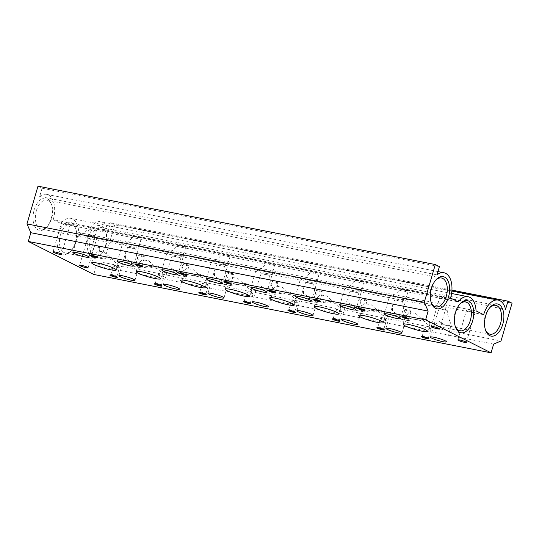 <?xml version="1.0" encoding="UTF-8"?>
<svg xmlns="http://www.w3.org/2000/svg" width="539" height="539" viewBox="0 0 539 539"><rect width="100%" height="100%" fill="white"/><g stroke="black" fill="none" stroke-linecap="round" stroke-linejoin="round"><path stroke-width="0.4" stroke-dasharray="2.69 2.02" d="M118.944 267.31A3.187 0.411 -163.7 0 0 115.898 266.246A3.187 0.411 -163.7 0 0 113.406 265.842A3.187 0.411 -163.7 0 0 113.305 265.909A3.187 0.411 -163.7 0 0 113.79 266.3A3.187 0.411 -163.7 0 0 117.172 267.452A3.187 0.411 -163.7 0 0 119.429 267.701A3.187 0.411 -163.7 0 0 119.375 267.587A3.187 0.411 -163.7 0 0 118.944 267.31M115.75 276.345A3.187 0.411 -163.7 0 0 116.896 276.359A3.187 0.411 -163.7 0 0 116.882 276.298A3.187 0.411 -163.7 0 0 116.411 275.968A3.187 0.411 -163.7 0 0 113.217 274.863A3.187 0.411 -163.7 0 0 110.812 274.519A3.187 0.411 -163.7 0 0 110.771 274.567A3.187 0.411 -163.7 0 0 111.256 274.951A3.187 0.411 -163.7 0 0 111.741 275.173M160.251 285.124A3.187 0.411 -163.7 0 0 161.397 285.138A3.187 0.411 -163.7 0 0 161.383 285.077A3.187 0.411 -163.7 0 0 160.912 284.747A3.187 0.411 -163.7 0 0 157.718 283.642A3.187 0.411 -163.7 0 0 155.313 283.298A3.187 0.411 -163.7 0 0 155.272 283.346A3.187 0.411 -163.7 0 0 155.758 283.73A3.187 0.411 -163.7 0 0 156.236 283.952M158.291 275.079A3.187 0.411 -163.7 0 0 161.673 276.231A3.187 0.411 -163.7 0 0 163.923 276.48A3.187 0.411 -163.7 0 0 163.876 276.366A3.187 0.411 -163.7 0 0 163.438 276.089A3.187 0.411 -163.7 0 0 160.393 275.025A3.187 0.411 -163.7 0 0 157.907 274.62A3.187 0.411 -163.7 0 0 157.799 274.688A3.187 0.411 -163.7 0 0 158.291 275.079M406.756 320.166L408.171 320.631L423.263 318.434L428.869 320.456L429.906 323.932L428.498 324.64L427.42 324.242L415.609 313.402L408.986 312.458L405.355 316.757L406.756 320.166M362.262 311.387L363.677 311.852L378.769 309.656L384.374 311.677L385.412 315.153L383.997 315.861L382.919 315.463L371.108 304.623L364.485 303.679L360.854 307.978L362.262 311.387M69.598 223.86A4.427 0.573 16.3 0 1 70.272 224.399A4.427 0.573 16.3 0 1 67.146 224.049A4.427 0.573 16.3 0 1 62.45 222.452A4.427 0.573 16.3 0 1 61.776 221.913A4.427 0.573 16.3 0 1 64.902 222.263A4.427 0.573 16.3 0 1 69.598 223.86M95.262 258.707L96.676 259.171L111.775 256.975L117.381 259.003L118.418 262.48L117.003 263.18L115.925 262.783L104.115 251.949L97.492 250.999L93.86 255.297L95.262 258.707M390.957 296.794L389.192 297.669L399.271 299.664L404.466 299.455L407.113 295.776L408.144 290.723L400.073 289.133C397.27 292.893 394.231 295.446 390.957 296.794M346.456 288.015L344.69 288.891L354.77 290.878L359.964 290.676L362.612 286.997L363.65 281.944L355.578 280.354C352.769 284.114 349.73 286.667 346.456 288.015M301.961 279.236L300.196 280.112L310.269 282.099L315.47 281.897L318.118 278.212L319.149 273.165L311.077 271.575C308.268 275.328 305.229 277.888 301.961 279.236M257.46 270.457L255.695 271.333L265.774 273.32L270.969 273.118L273.617 269.433L274.647 264.386L266.576 262.796C263.773 266.549 260.735 269.102 257.46 270.457M212.959 261.678L211.194 262.554L221.273 264.541L226.468 264.339L229.115 260.654L230.153 255.607L222.075 254.01C219.272 257.77 216.233 260.324 212.959 261.678M168.464 252.899L166.699 253.775L176.772 255.762L181.973 255.56L184.621 251.875L185.652 246.828L177.58 245.232C174.771 248.991 171.732 251.545 168.464 252.899M123.963 244.113L122.198 244.996L132.277 246.983L137.472 246.781L140.12 243.096L141.151 238.049L133.079 236.453C130.276 240.212 127.238 242.766 123.963 244.113M79.462 235.334L77.697 236.217L87.776 238.204L92.971 238.002L95.619 234.317L96.649 229.27L88.578 227.674C85.775 231.433 82.736 233.987 79.462 235.334M36.383 210.729A14.708 8.354 101.2 0 0 41.186 229.014A14.708 8.354 101.2 0 0 47.627 226.144A14.708 8.354 101.2 0 0 51.683 218.436A14.708 8.354 101.2 0 0 51.751 205.251A14.708 8.354 101.2 0 0 46.88 200.151A14.708 8.354 101.2 0 0 36.383 210.729M435.505 280.374A14.708 8.354 101.2 0 0 435.034 280.866A14.708 8.354 101.2 0 0 430.978 288.581A14.708 8.354 101.2 0 0 430.91 301.766A14.708 8.354 101.2 0 0 431.16 302.399M400.073 289.133A8.361 1.078 -163.7 0 0 408.144 290.723M139.763 267.492L141.178 267.95L156.27 265.761L161.875 267.782L162.913 271.258L161.505 271.959L160.42 271.568L148.616 260.728L141.993 259.778L138.361 264.076L139.763 267.492M184.264 276.271L185.679 276.729L200.771 274.54L206.376 276.561L207.414 280.037L205.999 280.745L204.921 280.347L193.11 269.507L186.494 268.557L182.856 272.855L184.264 276.271M338.418 306.684L326.607 295.844L319.991 294.9L316.353 299.192L317.761 302.608L319.176 303.073L334.268 300.877L339.873 302.898L340.911 306.374L339.496 307.082L338.418 306.684M293.923 297.905L282.113 287.065L275.49 286.115L271.858 290.413L273.26 293.829L274.674 294.294L289.766 292.098L295.372 294.119L296.41 297.595L295.001 298.303L293.923 297.905M249.422 289.126L237.611 278.286L230.988 277.336L227.357 281.634L228.758 285.05L230.173 285.515L245.272 283.319L250.878 285.34L251.915 288.816L250.5 289.524L249.422 289.126M60.489 234.694A14.708 8.354 101.2 0 0 65.293 252.98A14.708 8.354 101.2 0 0 71.734 250.109A14.708 8.354 101.2 0 0 75.79 242.402A14.708 8.354 101.2 0 0 75.851 229.216A14.708 8.354 101.2 0 0 70.986 224.116A14.708 8.354 101.2 0 0 60.489 234.694M459.605 304.34A14.708 8.354 101.2 0 0 459.14 304.838A14.708 8.354 101.2 0 0 455.084 312.546A14.708 8.354 101.2 0 0 455.017 325.731A14.708 8.354 101.2 0 0 455.26 326.364M75.305 242.577A16.392 9.311 101.2 0 0 75.379 227.876A16.392 9.311 101.2 0 0 66.856 222.466A16.392 9.311 101.2 0 0 58.252 233.987A16.392 9.311 101.2 0 0 59.721 251.686A16.392 9.311 101.2 0 0 70.784 251.167A16.392 9.311 101.2 0 0 75.305 242.577M51.198 218.612A16.392 9.311 101.2 0 0 51.272 203.91A16.392 9.311 101.2 0 0 42.756 198.5A16.392 9.311 101.2 0 0 34.152 210.015A16.392 9.311 101.2 0 0 35.621 227.721A16.392 9.311 101.2 0 0 46.677 227.202A16.392 9.311 101.2 0 0 51.198 218.612M96.205 237.268A4.427 0.573 16.3 0 1 96.879 237.807A4.427 0.573 16.3 0 1 93.752 237.456A4.427 0.573 16.3 0 1 89.056 235.86A4.427 0.573 16.3 0 1 88.376 235.321A4.427 0.573 16.3 0 1 91.509 235.671A4.427 0.573 16.3 0 1 96.205 237.268M474.448 311.892A4.427 0.573 16.3 0 1 475.122 312.431A4.427 0.573 16.3 0 1 471.996 312.081A4.427 0.573 16.3 0 1 467.293 310.484A4.427 0.573 16.3 0 1 466.619 309.945A4.427 0.573 16.3 0 1 469.752 310.296A4.427 0.573 16.3 0 1 474.448 311.892M447.842 298.485A4.427 0.573 16.3 0 1 448.515 299.024A4.427 0.573 16.3 0 1 445.389 298.673A4.427 0.573 16.3 0 1 440.693 297.077A4.427 0.573 16.3 0 1 440.019 296.538A4.427 0.573 16.3 0 1 443.146 296.888A4.427 0.573 16.3 0 1 447.842 298.485M105.435 245.939A16.392 9.311 101.2 0 0 105.503 231.244A16.392 9.311 101.2 0 0 96.986 225.828A16.392 9.311 101.2 0 0 88.383 237.349A16.392 9.311 101.2 0 0 89.851 255.048A16.392 9.311 101.2 0 0 100.914 254.529A16.392 9.311 101.2 0 0 105.435 245.939M105.913 245.764A14.708 8.354 101.2 0 0 105.981 232.578A14.708 8.354 101.2 0 0 101.116 227.478A14.708 8.354 101.2 0 0 90.619 238.056A14.708 8.354 101.2 0 0 95.423 256.342A14.708 8.354 101.2 0 0 101.858 253.478A14.708 8.354 101.2 0 0 105.913 245.764M450.516 322.666L451.244 325.543L444.904 325.111L437.008 319.998L437.109 314.284L439.15 308.82L447.222 310.417C447.586 314.998 448.684 319.081 450.516 322.666M406.015 313.887L406.743 316.764L400.403 316.332L392.507 311.219L392.608 305.505L394.649 300.041L402.721 301.638C403.084 306.219 404.183 310.302 406.015 313.887M361.514 305.108L362.242 307.978L355.908 307.547L348.005 302.44L348.106 296.726L350.148 291.262L358.219 292.859C358.583 297.44 359.681 301.523 361.514 305.108M317.02 296.322L317.747 299.199L311.407 298.768L303.511 293.661L303.605 287.947L305.647 282.483L313.725 284.073C314.089 288.661 315.187 292.744 317.02 296.322M272.518 287.543L273.246 290.42L266.906 289.989L259.01 284.882L259.111 279.168L261.152 273.704L269.224 275.294C269.588 279.882 270.686 283.965 272.518 287.543M228.017 278.764L228.745 281.641L222.412 281.21L214.509 276.103L214.61 270.389L216.651 264.925L224.723 266.515C225.086 271.104 226.185 275.186 228.017 278.764M183.516 269.985L184.25 272.862L177.91 272.431L170.007 267.324L170.108 261.61L172.15 256.146L180.221 257.736C180.592 262.325 181.69 266.407 183.516 269.985M139.022 261.206L139.749 264.083L133.409 263.652L125.513 258.545L125.614 252.831L127.655 247.367L135.727 248.957C136.091 253.546 137.189 257.629 139.022 261.206M489.735 307.708A14.708 8.354 101.2 0 0 489.271 308.2A14.708 8.354 101.2 0 0 485.215 315.908A14.708 8.354 101.2 0 0 485.147 329.093A14.708 8.354 101.2 0 0 485.39 329.733M88.578 227.674A8.361 1.078 -163.7 0 0 96.649 229.27M405.355 310.114A3.187 0.411 -163.7 0 0 408.744 311.266A3.187 0.411 -163.7 0 0 410.994 311.515A3.187 0.411 -163.7 0 0 410.94 311.407A3.187 0.411 -163.7 0 0 410.509 311.131A3.187 0.411 -163.7 0 0 407.464 310.066A3.187 0.411 -163.7 0 0 404.978 309.662A3.187 0.411 -163.7 0 0 404.87 309.723A3.187 0.411 -163.7 0 0 405.355 310.114M366.56 300.479A3.187 0.411 -163.7 0 0 363.515 299.408A3.187 0.411 -163.7 0 0 361.022 299.01A3.187 0.411 -163.7 0 0 360.921 299.071A3.187 0.411 -163.7 0 0 361.406 299.462A3.187 0.411 -163.7 0 0 364.788 300.614A3.187 0.411 -163.7 0 0 367.046 300.863A3.187 0.411 -163.7 0 0 366.992 300.755A3.187 0.411 -163.7 0 0 366.56 300.479M363.367 309.507A3.187 0.411 -163.7 0 0 364.512 309.521A3.187 0.411 -163.7 0 0 364.499 309.46A3.187 0.411 -163.7 0 0 364.027 309.13A3.187 0.411 -163.7 0 0 360.834 308.032A3.187 0.411 -163.7 0 0 358.428 307.688A3.187 0.411 -163.7 0 0 358.388 307.729A3.187 0.411 -163.7 0 0 358.873 308.113A3.187 0.411 -163.7 0 0 359.358 308.335M322.059 291.7A3.187 0.411 -163.7 0 0 319.014 290.629A3.187 0.411 -163.7 0 0 316.528 290.231A3.187 0.411 -163.7 0 0 316.42 290.292A3.187 0.411 -163.7 0 0 316.905 290.683A3.187 0.411 -163.7 0 0 320.294 291.835A3.187 0.411 -163.7 0 0 322.544 292.084A3.187 0.411 -163.7 0 0 322.49 291.97A3.187 0.411 -163.7 0 0 322.059 291.7M318.872 300.728A3.187 0.411 -163.7 0 0 320.011 300.742A3.187 0.411 -163.7 0 0 320.004 300.681A3.187 0.411 -163.7 0 0 319.526 300.351A3.187 0.411 -163.7 0 0 316.339 299.246A3.187 0.411 -163.7 0 0 313.927 298.902A3.187 0.411 -163.7 0 0 313.887 298.95A3.187 0.411 -163.7 0 0 314.372 299.334A3.187 0.411 -163.7 0 0 314.857 299.556M277.558 282.921A3.187 0.411 -163.7 0 0 274.513 281.85A3.187 0.411 -163.7 0 0 272.027 281.446A3.187 0.411 -163.7 0 0 271.919 281.513A3.187 0.411 -163.7 0 0 272.404 281.904A3.187 0.411 -163.7 0 0 275.793 283.056A3.187 0.411 -163.7 0 0 278.043 283.305A3.187 0.411 -163.7 0 0 277.989 283.191A3.187 0.411 -163.7 0 0 277.558 282.921M274.371 291.949A3.187 0.411 -163.7 0 0 275.517 291.963A3.187 0.411 -163.7 0 0 275.503 291.902A3.187 0.411 -163.7 0 0 275.031 291.572A3.187 0.411 -163.7 0 0 271.838 290.467A3.187 0.411 -163.7 0 0 269.433 290.123A3.187 0.411 -163.7 0 0 269.392 290.171A3.187 0.411 -163.7 0 0 269.877 290.555A3.187 0.411 -163.7 0 0 270.356 290.777M233.057 274.135A3.187 0.411 -163.7 0 0 230.012 273.071A3.187 0.411 -163.7 0 0 227.525 272.667A3.187 0.411 -163.7 0 0 227.424 272.734A3.187 0.411 -163.7 0 0 227.909 273.125A3.187 0.411 -163.7 0 0 231.292 274.277A3.187 0.411 -163.7 0 0 233.549 274.526A3.187 0.411 -163.7 0 0 233.495 274.412A3.187 0.411 -163.7 0 0 233.057 274.135M229.87 283.17A3.187 0.411 -163.7 0 0 231.015 283.184A3.187 0.411 -163.7 0 0 231.002 283.123A3.187 0.411 -163.7 0 0 230.53 282.793A3.187 0.411 -163.7 0 0 227.337 281.688A3.187 0.411 -163.7 0 0 224.931 281.345A3.187 0.411 -163.7 0 0 224.891 281.392A3.187 0.411 -163.7 0 0 225.376 281.776A3.187 0.411 -163.7 0 0 225.861 281.998M188.562 265.356A3.187 0.411 -163.7 0 0 185.517 264.292A3.187 0.411 -163.7 0 0 183.024 263.888A3.187 0.411 -163.7 0 0 182.923 263.955A3.187 0.411 -163.7 0 0 183.408 264.346A3.187 0.411 -163.7 0 0 186.797 265.498A3.187 0.411 -163.7 0 0 189.048 265.747A3.187 0.411 -163.7 0 0 188.994 265.633A3.187 0.411 -163.7 0 0 188.562 265.356M185.376 274.391A3.187 0.411 -163.7 0 0 186.514 274.405A3.187 0.411 -163.7 0 0 186.507 274.344A3.187 0.411 -163.7 0 0 186.029 274.014A3.187 0.411 -163.7 0 0 182.836 272.909A3.187 0.411 -163.7 0 0 180.43 272.566A3.187 0.411 -163.7 0 0 180.39 272.613A3.187 0.411 -163.7 0 0 180.875 272.997A3.187 0.411 -163.7 0 0 181.36 273.219M144.061 256.577A3.187 0.411 -163.7 0 0 141.016 255.513A3.187 0.411 -163.7 0 0 138.53 255.109A3.187 0.411 -163.7 0 0 138.422 255.176A3.187 0.411 -163.7 0 0 138.907 255.56A3.187 0.411 -163.7 0 0 142.296 256.719A3.187 0.411 -163.7 0 0 144.546 256.968A3.187 0.411 -163.7 0 0 144.492 256.854A3.187 0.411 -163.7 0 0 144.061 256.577M140.874 265.612A3.187 0.411 -163.7 0 0 142.013 265.619A3.187 0.411 -163.7 0 0 142.006 265.565A3.187 0.411 -163.7 0 0 141.528 265.235A3.187 0.411 -163.7 0 0 138.341 264.13A3.187 0.411 -163.7 0 0 135.936 263.787A3.187 0.411 -163.7 0 0 135.895 263.834A3.187 0.411 -163.7 0 0 136.38 264.218A3.187 0.411 -163.7 0 0 136.859 264.44M99.56 247.799A3.187 0.411 -163.7 0 0 96.515 246.734A3.187 0.411 -163.7 0 0 94.029 246.33A3.187 0.411 -163.7 0 0 93.927 246.397A3.187 0.411 -163.7 0 0 94.413 246.781A3.187 0.411 -163.7 0 0 97.795 247.94A3.187 0.411 -163.7 0 0 100.045 248.189A3.187 0.411 -163.7 0 0 99.998 248.075A3.187 0.411 -163.7 0 0 99.56 247.799M96.373 256.833A3.187 0.411 -163.7 0 0 97.519 256.84A3.187 0.411 -163.7 0 0 97.505 256.786A3.187 0.411 -163.7 0 0 97.033 256.456A3.187 0.411 -163.7 0 0 93.84 255.351A3.187 0.411 -163.7 0 0 91.435 255.008A3.187 0.411 -163.7 0 0 91.394 255.055A3.187 0.411 -163.7 0 0 91.879 255.439A3.187 0.411 -163.7 0 0 92.364 255.661M430.432 328.77A3.187 0.411 -163.7 0 0 427.387 327.705A3.187 0.411 -163.7 0 0 424.9 327.301A3.187 0.411 -163.7 0 0 424.799 327.368A3.187 0.411 -163.7 0 0 425.284 327.752A3.187 0.411 -163.7 0 0 428.667 328.905A3.187 0.411 -163.7 0 0 430.924 329.154A3.187 0.411 -163.7 0 0 430.87 329.046A3.187 0.411 -163.7 0 0 430.432 328.77M427.245 337.798A3.187 0.411 -163.7 0 0 428.39 337.812A3.187 0.411 -163.7 0 0 428.377 337.751A3.187 0.411 -163.7 0 0 427.905 337.427A3.187 0.411 -163.7 0 0 424.712 336.323A3.187 0.411 -163.7 0 0 422.306 335.979A3.187 0.411 -163.7 0 0 422.266 336.019A3.187 0.411 -163.7 0 0 422.751 336.41A3.187 0.411 -163.7 0 0 423.236 336.626M385.937 319.991A3.187 0.411 -163.7 0 0 382.892 318.926A3.187 0.411 -163.7 0 0 380.399 318.522A3.187 0.411 -163.7 0 0 380.298 318.583A3.187 0.411 -163.7 0 0 380.783 318.973A3.187 0.411 -163.7 0 0 384.166 320.126A3.187 0.411 -163.7 0 0 386.423 320.375A3.187 0.411 -163.7 0 0 386.369 320.267A3.187 0.411 -163.7 0 0 385.937 319.991M382.751 329.019A3.187 0.411 -163.7 0 0 383.889 329.033A3.187 0.411 -163.7 0 0 383.883 328.972A3.187 0.411 -163.7 0 0 383.404 328.642A3.187 0.411 -163.7 0 0 380.211 327.544A3.187 0.411 -163.7 0 0 377.805 327.2A3.187 0.411 -163.7 0 0 377.765 327.24A3.187 0.411 -163.7 0 0 378.25 327.631A3.187 0.411 -163.7 0 0 378.735 327.847M341.436 311.212A3.187 0.411 -163.7 0 0 338.391 310.147A3.187 0.411 -163.7 0 0 335.905 309.743A3.187 0.411 -163.7 0 0 335.797 309.804A3.187 0.411 -163.7 0 0 336.282 310.194A3.187 0.411 -163.7 0 0 339.671 311.347A3.187 0.411 -163.7 0 0 341.921 311.596A3.187 0.411 -163.7 0 0 341.867 311.488A3.187 0.411 -163.7 0 0 341.436 311.212M338.249 320.24A3.187 0.411 -163.7 0 0 339.388 320.254A3.187 0.411 -163.7 0 0 339.381 320.193A3.187 0.411 -163.7 0 0 338.903 319.863A3.187 0.411 -163.7 0 0 335.716 318.765A3.187 0.411 -163.7 0 0 333.311 318.421A3.187 0.411 -163.7 0 0 333.27 318.461A3.187 0.411 -163.7 0 0 333.756 318.852A3.187 0.411 -163.7 0 0 334.234 319.068M296.935 302.433A3.187 0.411 -163.7 0 0 293.89 301.362A3.187 0.411 -163.7 0 0 291.404 300.964A3.187 0.411 -163.7 0 0 291.303 301.025A3.187 0.411 -163.7 0 0 291.788 301.416A3.187 0.411 -163.7 0 0 295.17 302.568A3.187 0.411 -163.7 0 0 297.42 302.817A3.187 0.411 -163.7 0 0 297.373 302.709A3.187 0.411 -163.7 0 0 296.935 302.433M293.748 311.461A3.187 0.411 -163.7 0 0 294.894 311.475A3.187 0.411 -163.7 0 0 294.88 311.414A3.187 0.411 -163.7 0 0 294.409 311.084A3.187 0.411 -163.7 0 0 291.215 309.986A3.187 0.411 -163.7 0 0 288.81 309.642A3.187 0.411 -163.7 0 0 288.769 309.682A3.187 0.411 -163.7 0 0 289.254 310.066A3.187 0.411 -163.7 0 0 289.739 310.289M252.441 293.654A3.187 0.411 -163.7 0 0 249.395 292.583A3.187 0.411 -163.7 0 0 246.902 292.178A3.187 0.411 -163.7 0 0 246.801 292.246A3.187 0.411 -163.7 0 0 247.286 292.637A3.187 0.411 -163.7 0 0 250.669 293.789A3.187 0.411 -163.7 0 0 252.926 294.038A3.187 0.411 -163.7 0 0 252.872 293.923A3.187 0.411 -163.7 0 0 252.441 293.654M249.254 302.682A3.187 0.411 -163.7 0 0 250.392 302.696A3.187 0.411 -163.7 0 0 250.379 302.635A3.187 0.411 -163.7 0 0 249.907 302.305A3.187 0.411 -163.7 0 0 246.714 301.2A3.187 0.411 -163.7 0 0 244.308 300.856A3.187 0.411 -163.7 0 0 244.268 300.903A3.187 0.411 -163.7 0 0 244.753 301.288A3.187 0.411 -163.7 0 0 245.238 301.51M207.939 284.875A3.187 0.411 -163.7 0 0 204.894 283.804A3.187 0.411 -163.7 0 0 202.408 283.399A3.187 0.411 -163.7 0 0 202.3 283.467A3.187 0.411 -163.7 0 0 202.785 283.858A3.187 0.411 -163.7 0 0 206.174 285.01A3.187 0.411 -163.7 0 0 208.425 285.259A3.187 0.411 -163.7 0 0 208.371 285.144A3.187 0.411 -163.7 0 0 207.939 284.875M204.753 293.903A3.187 0.411 -163.7 0 0 205.891 293.917A3.187 0.411 -163.7 0 0 205.885 293.856A3.187 0.411 -163.7 0 0 205.406 293.526A3.187 0.411 -163.7 0 0 202.219 292.421A3.187 0.411 -163.7 0 0 199.814 292.077A3.187 0.411 -163.7 0 0 199.767 292.125A3.187 0.411 -163.7 0 0 200.259 292.509A3.187 0.411 -163.7 0 0 200.737 292.731M355.578 280.354A8.361 1.078 -163.7 0 0 363.65 281.944M311.077 271.575A8.361 1.078 -163.7 0 0 319.149 273.165M266.576 262.796A8.361 1.078 -163.7 0 0 274.647 264.386M222.075 254.01A8.361 1.078 -163.7 0 0 230.153 255.607M177.58 245.232A8.361 1.078 -163.7 0 0 185.652 246.828M133.079 236.453A8.361 1.078 -163.7 0 0 141.151 238.049M135.727 248.957A8.361 1.078 -163.7 0 0 127.655 247.367M447.222 310.417A8.361 1.078 -163.7 0 0 439.15 308.82M402.721 301.638A8.361 1.078 -163.7 0 0 394.649 300.041M358.219 292.859A8.361 1.078 -163.7 0 0 350.148 291.262M313.725 284.073A8.361 1.078 -163.7 0 0 305.647 282.483M269.224 275.294A8.361 1.078 -163.7 0 0 261.152 273.704M224.723 266.515A8.361 1.078 -163.7 0 0 216.651 264.925M180.221 257.736A8.361 1.078 -163.7 0 0 172.15 256.146M37.993 186.164L42.082 188.226L439.4 266.616M42.082 188.226L39.67 196.472L436.988 274.856M39.67 196.472A20.334 11.548 -78.8 0 1 46.61 194.363A20.334 11.548 -78.8 0 1 53.246 219.642L450.557 298.027M53.246 219.642L60.84 223.469A20.334 11.548 -78.8 0 1 70.717 218.335A20.334 11.548 -78.8 0 1 78.741 232.491L86.334 236.318L483.651 314.702M78.741 232.491L476.052 310.875M60.84 223.469L458.157 301.853M86.334 236.318A20.334 11.548 -78.8 0 1 100.84 221.697A20.334 11.548 -78.8 0 1 108.231 231.022L505.548 309.406M108.231 231.022L110.643 222.775L451.925 290.11M110.643 222.775L114.74 224.837L512.05 303.228M114.74 224.837L103.697 262.594L501.007 340.985M103.697 262.594L96.326 265.707L493.643 344.098M96.326 265.707L93.773 274.452M119.375 267.587L116.875 265.053L113.406 265.842M116.896 276.359L119.429 267.701M155.313 283.298L154.397 283.79M110.812 274.519L109.902 275.011M161.397 285.138L163.923 276.48M427.71 331.458L429.906 323.932M383.209 322.679L385.412 315.153M70.272 224.399L61.513 254.368M116.215 270.005L118.418 262.48M435.781 306.866L399.271 299.664M389.192 297.669L354.77 290.878M344.69 288.891L310.269 282.099M300.196 280.112L265.774 273.32M255.695 271.333L221.273 264.541M211.194 262.554L176.772 255.762M166.699 253.775L132.277 246.983M122.198 244.996L87.776 238.204M77.697 236.217L41.186 229.014M400.437 318.616L407.113 295.776M435.034 280.866L435.984 279.815M160.716 278.784L162.913 271.258M205.211 287.563L207.414 280.037M459.882 330.831L428.498 324.64M408.171 320.631L383.997 315.861M363.677 311.852L339.496 307.082M319.176 303.073L295.001 298.303M274.674 294.294L250.5 289.524M230.173 285.515L205.999 280.745M185.679 276.729L161.505 271.966M141.178 267.95L117.003 263.18M96.676 259.171L65.293 252.98M75.851 229.216L75.379 227.876M249.712 296.342L251.915 288.816M294.213 305.121L296.41 297.595M338.708 313.9L340.911 306.374M51.751 205.251L51.272 203.91M96.879 237.807L88.113 267.775M475.122 312.431L466.356 342.4M448.515 299.024L439.75 328.992M105.981 232.578L105.503 231.244M490.012 334.193L95.423 256.342M489.271 308.2L490.22 307.142M179.487 289.147L184.25 272.862M223.988 297.926L228.745 281.641M268.483 306.704L273.246 290.42M312.984 315.483L317.747 299.199M357.485 324.262L362.242 307.978M401.986 333.041L406.743 316.764M446.481 341.82L451.244 325.543M88.942 257.157L95.619 234.317M134.986 280.361L139.749 264.083M408.805 319.007L410.994 311.515M410.94 311.407L408.447 308.867L404.978 309.662M366.992 300.755L364.492 298.215L361.022 299.01M364.512 309.521L367.046 300.863M358.428 307.688L357.519 308.173M322.49 291.97L319.998 289.436L316.528 290.231M320.011 300.742L322.544 292.084M313.927 298.902L313.018 299.394M277.989 283.191L275.496 280.657L272.027 281.446M275.517 291.963L278.043 283.305M269.433 290.123L268.516 290.615M233.495 274.412L230.995 271.878L227.525 272.667M231.015 283.184L233.549 274.526M224.931 281.345L224.015 281.836M188.994 265.633L186.501 263.099L183.024 263.888M186.514 274.405L189.048 265.747M180.43 272.566L179.521 273.057M144.492 256.854L142 254.32L138.53 255.109M142.013 265.619L144.546 256.968M135.936 263.787L135.019 264.278M99.998 248.075L97.498 245.541L94.029 246.33M97.519 256.84L100.045 248.189M91.435 255.008L90.518 255.499M430.87 329.046L428.37 326.506L424.9 327.301M428.39 337.812L430.924 329.154M422.306 335.979L421.39 336.471M386.369 320.267L383.869 317.727L380.399 318.522M383.889 329.033L386.423 320.375M377.805 327.2L376.896 327.685M341.867 311.488L339.375 308.948L335.905 309.743M339.388 320.254L341.921 311.596M333.311 318.421L332.395 318.906M297.373 302.709L294.873 300.169L291.404 300.964M294.894 311.475L297.42 302.817M288.81 309.642L287.893 310.127M252.872 293.923L250.372 291.39L246.902 292.178M250.392 302.696L252.926 294.038M244.308 300.856L243.399 301.348M208.371 285.144L205.878 282.611L202.408 283.399M205.891 293.917L208.425 285.259M199.814 292.077L198.898 292.569M163.876 276.366L161.377 273.832L157.907 274.62M355.935 309.837L362.612 286.997M311.434 301.058L318.118 278.212M266.94 292.279L273.617 269.433M222.439 283.494L229.115 260.654M177.937 274.715L184.621 251.875M133.443 265.936L140.12 243.096M459.14 304.838L460.09 303.78M455.017 325.731L455.495 327.072M117.387 261.24L122.144 244.962M161.882 270.026L166.645 253.741M206.383 278.804L211.147 262.52M250.884 287.583L255.641 271.299M295.379 296.362L300.142 280.078M339.88 305.141L344.643 288.857M205.885 293.856L206.39 294.759M199.767 292.125L202.3 283.467M250.379 302.635L250.891 303.538M244.268 300.903L246.801 292.246M294.88 311.414L295.385 312.317M288.769 309.682L291.303 301.025M339.381 320.193L339.887 321.103M333.27 318.461L335.797 309.804M383.883 328.972L384.388 329.881M377.765 327.24L380.298 318.583M428.377 337.751L428.882 338.66M422.266 336.019L424.799 327.368M97.505 256.786L98.01 257.689M91.394 255.055L93.927 246.397M142.006 265.565L142.512 266.468M135.895 263.834L138.422 255.176M186.507 274.344L187.013 275.247M180.39 272.613L182.923 263.955M231.002 283.123L231.507 284.026M224.891 281.392L227.424 272.734M275.503 291.902L276.008 292.805M269.392 290.171L271.919 281.513M320.004 300.681L320.51 301.584M313.887 298.95L316.42 290.292M364.499 309.46L365.004 310.363M358.388 307.729L360.921 299.071M402.68 317.215L404.87 309.723M118.93 275.672L125.614 252.831M72.886 252.461L77.65 236.183M430.425 337.124L437.109 314.284M385.931 328.345L392.608 305.505M341.43 319.566L348.106 296.726M296.928 310.787L303.605 287.947M252.427 302.008L259.111 279.168M207.933 293.229L214.61 270.389M163.432 284.451L170.108 261.61M485.147 329.093L485.626 330.434M495.705 305.33L101.116 227.478M101.858 253.478L100.914 254.529M440.019 296.538L431.254 326.506M466.619 309.945L457.86 339.914M88.376 235.321L79.617 265.289M47.627 226.144L46.677 227.202M314.156 306.718L316.353 299.192M269.655 297.939L271.858 290.413M225.154 289.16L227.357 281.634M71.734 250.109L70.784 251.167M465.581 301.968L70.986 224.116M180.659 280.381L182.856 272.855M136.158 271.602L138.361 264.076M430.91 301.766L431.389 303.1M384.381 313.92L389.138 297.643M441.475 278.003L46.88 200.151M437.944 271.575L46.61 194.363M451.574 293.472L70.717 218.335M451.871 290.952L100.84 221.697M91.657 262.823L93.86 255.297M61.776 221.913L53.011 251.881M358.657 315.497L360.854 307.978M403.152 324.283L405.355 316.757M155.272 283.346L157.799 274.688M116.882 276.298L117.387 277.201M161.383 285.077L161.889 285.98M110.771 274.567L113.305 265.909"/><path stroke-width="0.81" d="M111.741 275.173A3.187 0.411 -163.7 0 0 115.75 276.345M161.302 285.576A3.935 0.505 -163.7 0 0 157.368 284.215A3.935 0.505 -163.7 0 0 154.397 283.79A3.935 0.505 -163.7 0 0 154.949 284.322A3.935 0.505 -163.7 0 0 159.355 285.805A3.935 0.505 -163.7 0 0 161.889 285.98A3.935 0.505 -163.7 0 0 161.302 285.576M116.801 276.797A3.935 0.505 -163.7 0 0 112.867 275.436A3.935 0.505 -163.7 0 0 109.902 275.011A3.935 0.505 -163.7 0 0 110.448 275.544A3.935 0.505 -163.7 0 0 114.861 277.026A3.935 0.505 -163.7 0 0 117.387 277.201A3.935 0.505 -163.7 0 0 116.801 276.797M156.236 283.952A3.187 0.411 -163.7 0 0 160.251 285.124M405.099 325.832A12.795 1.644 -163.7 0 0 418.675 330.454A12.795 1.644 -163.7 0 0 427.71 331.458A12.795 1.644 -163.7 0 0 425.763 329.908A12.795 1.644 -163.7 0 0 412.187 325.286A12.795 1.644 -163.7 0 0 403.152 324.283A12.795 1.644 -163.7 0 0 405.099 325.832M360.604 317.053A12.795 1.644 -163.7 0 0 374.174 321.675A12.795 1.644 -163.7 0 0 383.209 322.679A12.795 1.644 -163.7 0 0 381.262 321.129A12.795 1.644 -163.7 0 0 367.686 316.508A12.795 1.644 -163.7 0 0 358.657 315.497A12.795 1.644 -163.7 0 0 360.604 317.053M53.684 252.42A4.427 0.573 -163.7 0 0 58.38 254.017A4.427 0.573 -163.7 0 0 61.513 254.368A4.427 0.573 -163.7 0 0 60.833 253.829A4.427 0.573 -163.7 0 0 56.137 252.232A4.427 0.573 -163.7 0 0 53.011 251.881A4.427 0.573 -163.7 0 0 53.684 252.42M93.604 264.373A12.795 1.644 -163.7 0 0 107.18 269.001A12.795 1.644 -163.7 0 0 116.215 270.005A12.795 1.644 -163.7 0 0 114.268 268.449A12.795 1.644 -163.7 0 0 100.692 263.827A12.795 1.644 -163.7 0 0 91.657 262.823A12.795 1.644 -163.7 0 0 93.604 264.373M431.16 302.399A14.708 8.354 101.2 0 0 435.781 306.866A14.708 8.354 101.2 0 0 446.279 296.288A14.708 8.354 101.2 0 0 441.475 278.003A14.708 8.354 101.2 0 0 435.505 280.374M385.654 314.938A8.361 1.078 -163.7 0 0 394.528 317.956A8.361 1.078 -163.7 0 0 400.437 318.616A8.361 1.078 -163.7 0 0 399.163 317.599A8.361 1.078 -163.7 0 0 390.283 314.574A8.361 1.078 -163.7 0 0 384.381 313.92A8.361 1.078 -163.7 0 0 385.654 314.938M448.515 296.996A16.392 9.311 101.2 0 0 447.04 279.296A16.392 9.311 101.2 0 0 435.984 279.815A16.392 9.311 101.2 0 0 431.463 288.405A16.392 9.311 101.2 0 0 431.389 303.1A16.392 9.311 101.2 0 0 439.912 308.517A16.392 9.311 101.2 0 0 448.515 296.996M138.105 273.158A12.795 1.644 -163.7 0 0 151.681 277.78A12.795 1.644 -163.7 0 0 160.716 278.784A12.795 1.644 -163.7 0 0 158.769 277.235A12.795 1.644 -163.7 0 0 145.193 272.606A12.795 1.644 -163.7 0 0 136.158 271.602A12.795 1.644 -163.7 0 0 138.105 273.158M182.606 281.937A12.795 1.644 -163.7 0 0 196.183 286.559A12.795 1.644 -163.7 0 0 205.211 287.563A12.795 1.644 -163.7 0 0 203.264 286.014A12.795 1.644 -163.7 0 0 189.694 281.385A12.795 1.644 -163.7 0 0 180.659 280.381A12.795 1.644 -163.7 0 0 182.606 281.937M455.26 326.364A14.708 8.354 101.2 0 0 459.882 330.831A14.708 8.354 101.2 0 0 470.379 320.254A14.708 8.354 101.2 0 0 465.581 301.968A14.708 8.354 101.2 0 0 459.605 304.34M227.101 290.716A12.795 1.644 -163.7 0 0 240.677 295.338A12.795 1.644 -163.7 0 0 249.712 296.342A12.795 1.644 -163.7 0 0 247.765 294.793A12.795 1.644 -163.7 0 0 234.189 290.164A12.795 1.644 -163.7 0 0 225.154 289.16A12.795 1.644 -163.7 0 0 227.101 290.716M271.602 299.495A12.795 1.644 -163.7 0 0 285.178 304.117A12.795 1.644 -163.7 0 0 294.213 305.121A12.795 1.644 -163.7 0 0 292.266 303.572A12.795 1.644 -163.7 0 0 278.69 298.943A12.795 1.644 -163.7 0 0 269.655 297.939A12.795 1.644 -163.7 0 0 271.602 299.495M316.103 308.274A12.795 1.644 -163.7 0 0 329.679 312.896A12.795 1.644 -163.7 0 0 338.708 313.9A12.795 1.644 -163.7 0 0 336.76 312.351A12.795 1.644 -163.7 0 0 323.191 307.729A12.795 1.644 -163.7 0 0 314.156 306.718A12.795 1.644 -163.7 0 0 316.103 308.274M80.291 265.828A4.427 0.573 -163.7 0 0 84.987 267.425A4.427 0.573 -163.7 0 0 88.113 267.775A4.427 0.573 -163.7 0 0 87.439 267.236A4.427 0.573 -163.7 0 0 82.743 265.639A4.427 0.573 -163.7 0 0 79.617 265.289A4.427 0.573 -163.7 0 0 80.291 265.828M458.534 340.453A4.427 0.573 -163.7 0 0 463.23 342.056A4.427 0.573 -163.7 0 0 466.356 342.4A4.427 0.573 -163.7 0 0 465.683 341.861A4.427 0.573 -163.7 0 0 460.986 340.264A4.427 0.573 -163.7 0 0 457.86 339.914A4.427 0.573 -163.7 0 0 458.534 340.453M431.928 327.045A4.427 0.573 -163.7 0 0 436.624 328.649A4.427 0.573 -163.7 0 0 439.75 328.992A4.427 0.573 -163.7 0 0 439.076 328.453A4.427 0.573 -163.7 0 0 434.38 326.856A4.427 0.573 -163.7 0 0 431.254 326.506A4.427 0.573 -163.7 0 0 431.928 327.045M485.39 329.733A14.708 8.354 101.2 0 0 490.012 334.193A14.708 8.354 101.2 0 0 500.509 323.616A14.708 8.354 101.2 0 0 495.705 305.33A14.708 8.354 101.2 0 0 489.735 307.708M502.746 324.33A16.392 9.311 101.2 0 0 501.277 306.624A16.392 9.311 101.2 0 0 490.22 307.142A16.392 9.311 101.2 0 0 485.7 315.733A16.392 9.311 101.2 0 0 485.626 330.434A16.392 9.311 101.2 0 0 494.142 335.844A16.392 9.311 101.2 0 0 502.746 324.33M164.705 285.461A8.361 1.078 -163.7 0 0 173.578 288.486A8.361 1.078 -163.7 0 0 179.487 289.147A8.361 1.078 -163.7 0 0 178.214 288.129A8.361 1.078 -163.7 0 0 169.34 285.104A8.361 1.078 -163.7 0 0 163.432 284.451A8.361 1.078 -163.7 0 0 164.705 285.461M209.206 294.24A8.361 1.078 -163.7 0 0 218.079 297.265A8.361 1.078 -163.7 0 0 223.988 297.926A8.361 1.078 -163.7 0 0 222.715 296.908A8.361 1.078 -163.7 0 0 213.835 293.883A8.361 1.078 -163.7 0 0 207.933 293.229A8.361 1.078 -163.7 0 0 209.206 294.24M253.701 303.019A8.361 1.078 -163.7 0 0 262.581 306.044A8.361 1.078 -163.7 0 0 268.483 306.704A8.361 1.078 -163.7 0 0 267.209 305.687A8.361 1.078 -163.7 0 0 258.336 302.662A8.361 1.078 -163.7 0 0 252.427 302.008A8.361 1.078 -163.7 0 0 253.701 303.019M298.202 311.805A8.361 1.078 -163.7 0 0 307.075 314.823A8.361 1.078 -163.7 0 0 312.984 315.483A8.361 1.078 -163.7 0 0 311.71 314.466A8.361 1.078 -163.7 0 0 302.837 311.441A8.361 1.078 -163.7 0 0 296.928 310.787A8.361 1.078 -163.7 0 0 298.202 311.805M342.703 320.584A8.361 1.078 -163.7 0 0 351.576 323.602A8.361 1.078 -163.7 0 0 357.485 324.262A8.361 1.078 -163.7 0 0 356.212 323.245A8.361 1.078 -163.7 0 0 347.338 320.22A8.361 1.078 -163.7 0 0 341.43 319.566A8.361 1.078 -163.7 0 0 342.703 320.584M387.204 329.363A8.361 1.078 -163.7 0 0 396.077 332.381A8.361 1.078 -163.7 0 0 401.986 333.041A8.361 1.078 -163.7 0 0 400.713 332.024A8.361 1.078 -163.7 0 0 391.833 329.006A8.361 1.078 -163.7 0 0 385.931 328.345A8.361 1.078 -163.7 0 0 387.204 329.363M431.699 338.142A8.361 1.078 -163.7 0 0 440.579 341.16A8.361 1.078 -163.7 0 0 446.481 341.82A8.361 1.078 -163.7 0 0 445.207 340.803A8.361 1.078 -163.7 0 0 436.334 337.785A8.361 1.078 -163.7 0 0 430.425 337.124A8.361 1.078 -163.7 0 0 431.699 338.142M74.16 253.478A8.361 1.078 -163.7 0 0 83.033 256.503A8.361 1.078 -163.7 0 0 88.942 257.157A8.361 1.078 -163.7 0 0 87.668 256.146A8.361 1.078 -163.7 0 0 78.795 253.121A8.361 1.078 -163.7 0 0 72.886 252.461A8.361 1.078 -163.7 0 0 74.16 253.478M120.204 276.682A8.361 1.078 -163.7 0 0 129.084 279.707A8.361 1.078 -163.7 0 0 134.986 280.361A8.361 1.078 -163.7 0 0 133.712 279.35A8.361 1.078 -163.7 0 0 124.839 276.325A8.361 1.078 -163.7 0 0 118.93 275.672A8.361 1.078 -163.7 0 0 120.204 276.682M403.165 317.606A3.187 0.411 -163.7 0 0 406.547 318.758A3.187 0.411 -163.7 0 0 408.805 319.007A3.187 0.411 -163.7 0 0 408.319 318.623A3.187 0.411 -163.7 0 0 404.93 317.471A3.187 0.411 -163.7 0 0 402.68 317.215A3.187 0.411 -163.7 0 0 403.165 317.606M359.358 308.335A3.187 0.411 -163.7 0 0 363.367 309.507M364.418 309.959A3.935 0.505 -163.7 0 0 360.483 308.598A3.935 0.505 -163.7 0 0 357.519 308.173A3.935 0.505 -163.7 0 0 358.064 308.706A3.935 0.505 -163.7 0 0 362.477 310.188A3.935 0.505 -163.7 0 0 365.004 310.363A3.935 0.505 -163.7 0 0 364.418 309.959M314.857 299.556A3.187 0.411 -163.7 0 0 318.872 300.728M319.923 301.18A3.935 0.505 -163.7 0 0 315.982 299.819A3.935 0.505 -163.7 0 0 313.018 299.394A3.935 0.505 -163.7 0 0 313.563 299.927A3.935 0.505 -163.7 0 0 317.976 301.409A3.935 0.505 -163.7 0 0 320.51 301.584A3.935 0.505 -163.7 0 0 319.923 301.18M270.356 290.777A3.187 0.411 -163.7 0 0 274.371 291.949M275.422 292.401A3.935 0.505 -163.7 0 0 271.488 291.04A3.935 0.505 -163.7 0 0 268.516 290.615A3.935 0.505 -163.7 0 0 269.069 291.148A3.935 0.505 -163.7 0 0 273.475 292.63A3.935 0.505 -163.7 0 0 276.008 292.805A3.935 0.505 -163.7 0 0 275.422 292.401M225.861 281.998A3.187 0.411 -163.7 0 0 229.87 283.17M230.921 283.622A3.935 0.505 -163.7 0 0 226.986 282.261A3.935 0.505 -163.7 0 0 224.015 281.836A3.935 0.505 -163.7 0 0 224.568 282.369A3.935 0.505 -163.7 0 0 228.981 283.851A3.935 0.505 -163.7 0 0 231.507 284.026A3.935 0.505 -163.7 0 0 230.921 283.622M181.36 273.219A3.187 0.411 -163.7 0 0 185.376 274.391M186.427 274.843A3.935 0.505 -163.7 0 0 182.485 273.482A3.935 0.505 -163.7 0 0 179.521 273.057A3.935 0.505 -163.7 0 0 180.066 273.59A3.935 0.505 -163.7 0 0 184.479 275.072A3.935 0.505 -163.7 0 0 187.013 275.247A3.935 0.505 -163.7 0 0 186.427 274.843M136.859 264.44A3.187 0.411 -163.7 0 0 140.874 265.612M141.925 266.064A3.935 0.505 -163.7 0 0 137.991 264.703A3.935 0.505 -163.7 0 0 135.019 264.278A3.935 0.505 -163.7 0 0 135.565 264.811A3.935 0.505 -163.7 0 0 139.978 266.293A3.935 0.505 -163.7 0 0 142.512 266.468A3.935 0.505 -163.7 0 0 141.925 266.064M92.364 255.661A3.187 0.411 -163.7 0 0 96.373 256.833M97.424 257.285A3.935 0.505 -163.7 0 0 93.49 255.924A3.935 0.505 -163.7 0 0 90.518 255.499A3.935 0.505 -163.7 0 0 91.071 256.032A3.935 0.505 -163.7 0 0 95.484 257.507A3.935 0.505 -163.7 0 0 98.01 257.689A3.935 0.505 -163.7 0 0 97.424 257.285M423.236 336.626A3.187 0.411 -163.7 0 0 427.245 337.798M428.296 338.256A3.935 0.505 -163.7 0 0 424.361 336.888A3.935 0.505 -163.7 0 0 421.39 336.471A3.935 0.505 -163.7 0 0 421.943 336.996A3.935 0.505 -163.7 0 0 426.356 338.479A3.935 0.505 -163.7 0 0 428.882 338.66A3.935 0.505 -163.7 0 0 428.296 338.256M378.735 327.847A3.187 0.411 -163.7 0 0 382.751 329.019M383.802 329.47A3.935 0.505 -163.7 0 0 379.86 328.11A3.935 0.505 -163.7 0 0 376.896 327.685A3.935 0.505 -163.7 0 0 377.441 328.217A3.935 0.505 -163.7 0 0 381.855 329.7A3.935 0.505 -163.7 0 0 384.388 329.881A3.935 0.505 -163.7 0 0 383.802 329.47M334.234 319.068A3.187 0.411 -163.7 0 0 338.249 320.24M339.3 320.692A3.935 0.505 -163.7 0 0 335.366 319.331A3.935 0.505 -163.7 0 0 332.395 318.906A3.935 0.505 -163.7 0 0 332.94 319.438A3.935 0.505 -163.7 0 0 337.353 320.921A3.935 0.505 -163.7 0 0 339.887 321.103A3.935 0.505 -163.7 0 0 339.3 320.692M289.739 310.289A3.187 0.411 -163.7 0 0 293.748 311.461M294.799 311.913A3.935 0.505 -163.7 0 0 290.865 310.552A3.935 0.505 -163.7 0 0 287.893 310.127A3.935 0.505 -163.7 0 0 288.446 310.659A3.935 0.505 -163.7 0 0 292.859 312.142A3.935 0.505 -163.7 0 0 295.385 312.317A3.935 0.505 -163.7 0 0 294.799 311.913M245.238 301.51A3.187 0.411 -163.7 0 0 249.254 302.682M250.305 303.134A3.935 0.505 -163.7 0 0 246.363 301.773A3.935 0.505 -163.7 0 0 243.399 301.348A3.935 0.505 -163.7 0 0 243.945 301.88A3.935 0.505 -163.7 0 0 248.358 303.363A3.935 0.505 -163.7 0 0 250.891 303.538A3.935 0.505 -163.7 0 0 250.305 303.134M200.737 292.731A3.187 0.411 -163.7 0 0 204.753 293.903M205.804 294.355A3.935 0.505 -163.7 0 0 201.862 292.994A3.935 0.505 -163.7 0 0 198.898 292.569A3.935 0.505 -163.7 0 0 199.443 293.101A3.935 0.505 -163.7 0 0 203.857 294.584A3.935 0.505 -163.7 0 0 206.39 294.759A3.935 0.505 -163.7 0 0 205.804 294.355M341.153 306.152A8.361 1.078 -163.7 0 0 350.027 309.177A8.361 1.078 -163.7 0 0 355.935 309.837A8.361 1.078 -163.7 0 0 354.662 308.82A8.361 1.078 -163.7 0 0 345.789 305.795A8.361 1.078 -163.7 0 0 339.88 305.141A8.361 1.078 -163.7 0 0 341.153 306.152M296.652 297.373A8.361 1.078 -163.7 0 0 305.532 300.398A8.361 1.078 -163.7 0 0 311.434 301.058A8.361 1.078 -163.7 0 0 310.161 300.041A8.361 1.078 -163.7 0 0 301.288 297.016A8.361 1.078 -163.7 0 0 295.379 296.362A8.361 1.078 -163.7 0 0 296.652 297.373M252.158 288.594A8.361 1.078 -163.7 0 0 261.031 291.619A8.361 1.078 -163.7 0 0 266.94 292.279A8.361 1.078 -163.7 0 0 265.666 291.262A8.361 1.078 -163.7 0 0 256.786 288.237A8.361 1.078 -163.7 0 0 250.884 287.583A8.361 1.078 -163.7 0 0 252.158 288.594M207.656 279.815A8.361 1.078 -163.7 0 0 216.53 282.84A8.361 1.078 -163.7 0 0 222.439 283.494A8.361 1.078 -163.7 0 0 221.165 282.483A8.361 1.078 -163.7 0 0 212.292 279.458A8.361 1.078 -163.7 0 0 206.383 278.804A8.361 1.078 -163.7 0 0 207.656 279.815M163.155 271.036A8.361 1.078 -163.7 0 0 172.035 274.061A8.361 1.078 -163.7 0 0 177.937 274.715A8.361 1.078 -163.7 0 0 176.664 273.704A8.361 1.078 -163.7 0 0 167.791 270.679A8.361 1.078 -163.7 0 0 161.882 270.026A8.361 1.078 -163.7 0 0 163.155 271.036M118.661 262.257A8.361 1.078 -163.7 0 0 127.534 265.282A8.361 1.078 -163.7 0 0 133.443 265.936A8.361 1.078 -163.7 0 0 132.17 264.925A8.361 1.078 -163.7 0 0 123.29 261.9A8.361 1.078 -163.7 0 0 117.387 261.24A8.361 1.078 -163.7 0 0 118.661 262.257M472.615 320.961A16.392 9.311 101.2 0 0 471.147 303.262A16.392 9.311 101.2 0 0 460.09 303.78A16.392 9.311 101.2 0 0 455.57 312.371A16.392 9.311 101.2 0 0 455.495 327.072A16.392 9.311 101.2 0 0 464.012 332.482A16.392 9.311 101.2 0 0 472.615 320.961M435.303 264.548L439.4 266.616L436.988 274.856A20.334 11.548 -78.8 0 1 443.92 272.754A20.334 11.548 -78.8 0 1 450.557 298.027L458.157 301.853A20.334 11.548 -78.8 0 1 468.027 296.719A20.334 11.548 -78.8 0 1 476.052 310.875L483.651 314.702A20.334 11.548 -78.8 0 1 498.157 300.082A20.334 11.548 -78.8 0 1 505.548 309.406L507.954 301.166L512.05 303.228L501.007 340.985L493.643 344.098L491.083 352.836L425.594 319.836L428.155 311.091L424.26 302.312L435.303 264.548L37.993 186.164L26.95 223.921L424.26 302.312M451.925 290.11L507.954 301.166M491.083 352.836L93.773 274.452L28.284 241.445L425.594 319.836M28.284 241.445L30.838 232.707L428.155 311.091M30.838 232.707L26.95 223.921M443.92 272.754L437.944 271.575M468.027 296.719L451.574 293.472M498.157 300.082L451.871 290.952"/></g></svg>
